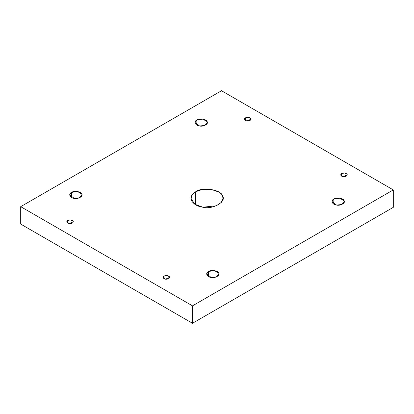 <?xml version="1.0" encoding="UTF-8"?>
<svg xmlns="http://www.w3.org/2000/svg" width="414" height="414" viewBox="0 0 414 414"><rect width="100%" height="100%" fill="white"/><g stroke="black" fill="none" stroke-linecap="round" stroke-linejoin="round"><path stroke-width="0.62" d="M341.648 176.173L341.648 173.492L340.686 174.832L343.118 176.664L347.253 174.832L347.139 174.341L344.815 173L341.648 173.492L341.648 176.173M333.813 204.154L333.813 199.124L332.007 201.639L336.572 205.07L341.752 204.526L344.319 201.639L344.112 200.718L339.759 198.208L333.813 199.124L333.813 204.154M208.449 276.526L208.449 271.501L206.648 274.016L211.212 277.447L216.393 276.904L218.959 274.016L218.747 273.095L214.395 270.58L208.449 271.501L208.449 276.526M164.053 278.705L164.053 276.024L163.09 277.364L165.522 279.196L169.657 277.364L169.543 276.873L167.225 275.533L164.053 276.024L164.053 278.705M67.71 223.084L67.71 220.403L66.747 221.744L69.185 223.576L73.314 221.744L73.206 221.252L70.882 219.912L67.71 220.403L67.71 223.084M71.482 197.452L71.482 192.422L69.681 194.937L74.241 198.368L79.426 197.825L81.993 194.937L81.781 194.016L77.428 191.506L71.482 192.422L71.482 197.452M196.841 125.075L196.841 120.05L195.041 122.56L199.605 125.996L204.785 125.447L207.352 122.56L207.14 121.638L202.788 119.128L196.841 120.05L196.841 125.075M245.305 120.552L245.305 117.871L244.343 119.211L246.775 121.043L250.91 119.211L250.796 118.72L248.478 117.379L245.305 117.871L245.305 120.552M201.665 207L212.335 207L201.665 207M195.682 204.821L195.682 191.754L192.381 194.523L190.994 198.29L194.761 204.242L202.86 207.212L216.336 205.794L221.371 202.353L223.006 198.29L222.458 195.894L218.742 192.008L211.14 189.364L202.265 189.462L195.682 191.754L195.682 204.821M393.3 207.336L393.3 189.912L192.489 305.848L192.489 323.272L393.3 207.336L192.489 323.272L192.489 305.848L393.3 189.912L393.3 207.336M20.7 224.088L20.7 206.664L221.511 90.728L393.3 189.912L221.511 90.728L20.7 206.664L192.489 305.848L20.7 206.664L20.7 224.088L192.489 323.272L20.7 224.088M195.682 191.754C201.877 186.611 221.552 189.653 222.458 195.894C227.079 201.566 212.677 209.882 202.86 207.212C197.654 206.514 193.881 204.335 191.542 200.681C190.404 196.836 191.78 193.861 195.682 191.754M245.305 117.871C247.675 116.986 249.507 117.271 250.796 118.72C250.936 120.35 249.595 121.121 246.775 121.043C244.265 120.298 243.774 119.242 245.305 117.871M196.841 120.05C199.227 118.068 206.793 119.237 207.14 121.638C208.92 123.822 203.377 127.02 199.605 125.996C195.444 125.794 193.416 121.421 196.841 120.05M71.482 192.422C73.863 190.445 81.434 191.615 81.781 194.016C83.561 196.2 78.018 199.398 74.241 198.368C70.085 198.166 68.056 193.799 71.482 192.422M67.71 220.403C70.085 219.518 71.912 219.803 73.206 221.252C73.345 222.882 72.005 223.653 69.185 223.576C66.67 222.83 66.178 221.775 67.71 220.403M164.053 276.024C166.423 275.139 168.255 275.424 169.543 276.873C169.688 278.503 168.348 279.279 165.522 279.196C163.012 278.451 162.521 277.396 164.053 276.024M208.449 271.501C210.835 269.524 218.401 270.694 218.747 273.095C220.527 275.274 214.985 278.472 211.212 277.447C207.052 277.245 205.023 272.878 208.449 271.501M333.813 199.124C336.194 197.147 343.76 198.316 344.112 200.718C345.887 202.901 340.349 206.1 336.572 205.07C332.411 204.868 330.382 200.5 333.813 199.124M341.648 173.492C344.018 172.607 345.85 172.892 347.139 174.341C347.279 175.971 345.938 176.747 343.118 176.664C340.603 175.919 340.117 174.863 341.648 173.492"/></g></svg>
